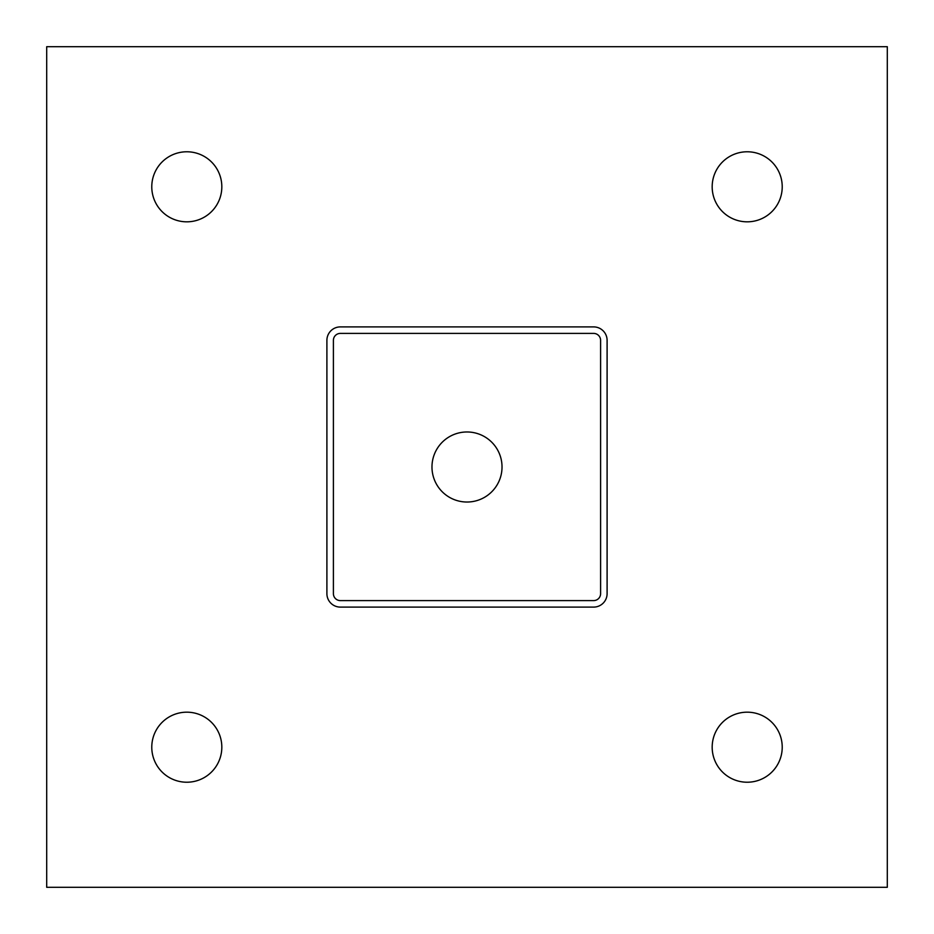 <?xml version="1.0" encoding="UTF-8"?>
<svg xmlns="http://www.w3.org/2000/svg" width="934" height="934" viewBox="0 0 934 934"><rect width="100%" height="100%" fill="white"/><g stroke="black" fill="none" stroke-linecap="round" stroke-linejoin="round"><path stroke-width="1.4" d="M593.65 333.403L340.35 333.403A6.947 6.947 0 0 0 333.403 340.35L333.403 593.65A6.947 6.947 0 0 0 340.35 600.597L593.65 600.597A6.947 6.947 0 0 0 600.597 593.65L600.597 340.35A6.947 6.947 0 0 0 593.65 333.403M333.777 338.108A6.947 6.947 0 0 0 333.403 340.35A6.947 6.947 0 0 1 333.777 338.108A6.947 6.947 0 0 0 333.403 340.35A6.947 6.947 0 0 1 333.777 338.108A6.947 6.947 0 0 0 333.403 340.35M607.1 340.35L607.1 593.65A13.45 13.45 0 0 1 593.65 607.1L340.35 607.1A13.45 13.45 0 0 1 326.9 593.65L326.9 340.35A13.45 13.45 0 0 1 340.35 326.9L593.65 326.9A13.45 13.45 0 0 1 607.1 340.35L607.1 352.678M600.597 340.35A6.947 6.947 0 0 0 600.223 338.108M595.892 600.223A6.947 6.947 0 0 1 593.65 600.597A6.947 6.947 0 0 0 595.892 600.223A6.947 6.947 0 0 1 593.65 600.597A6.947 6.947 0 0 0 595.892 600.223A6.947 6.947 0 0 1 593.65 600.597A6.947 6.947 0 0 0 595.892 600.223M326.9 340.35L326.9 352.678M581.322 607.1L593.65 607.1L581.322 607.1M340.35 607.1L352.678 607.1M887.3 887.3L46.7 887.3L46.7 46.7L887.3 46.7L887.3 887.3M467 502.025A35.025 35.025 0 0 0 497.332 449.488A35.025 35.025 0 0 0 436.668 449.488A35.025 35.025 0 0 0 467 502.025M186.8 782.225A35.025 35.025 0 0 0 217.132 729.688A35.025 35.025 0 0 0 156.468 729.688A35.025 35.025 0 0 0 186.8 782.225M747.2 782.225A35.025 35.025 0 0 0 777.532 729.688A35.025 35.025 0 0 0 716.868 729.688A35.025 35.025 0 0 0 747.2 782.225M747.2 221.825A35.025 35.025 0 0 0 777.532 169.287A35.025 35.025 0 0 0 716.868 169.287A35.025 35.025 0 0 0 747.2 221.825M186.8 221.825A35.025 35.025 0 0 0 217.132 169.287A35.025 35.025 0 0 0 156.468 169.287A35.025 35.025 0 0 0 186.8 221.825"/></g></svg>
